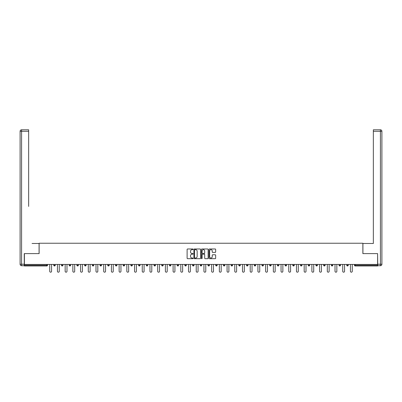 <?xml version="1.0" encoding="UTF-8"?>
<svg xmlns="http://www.w3.org/2000/svg" width="402" height="402" viewBox="0 0 402 402"><rect width="100%" height="100%" fill="white"/><g stroke="black" fill="none" stroke-linecap="round" stroke-linejoin="round"><path stroke-width="0.6" d="M193.091 249.325A0.342 0.342 0 0 0 192.754 248.984L187.598 248.984A0.487 0.487 0 0 0 187.111 249.471L187.111 258.205A0.487 0.487 0 0 0 187.598 258.687L192.754 258.687A0.342 0.342 0 0 0 193.091 258.35A0.342 0.342 0 0 0 192.754 258.009L192.086 258.009A1.553 1.553 0 0 1 190.533 256.456L190.533 255.727A1.553 1.553 0 0 1 192.086 254.175L192.754 254.175A0.342 0.342 0 0 0 193.091 253.838A0.342 0.342 0 0 0 192.754 253.496L192.086 253.496A1.553 1.553 0 0 1 190.533 251.943L190.533 251.215A1.553 1.553 0 0 1 192.086 249.662L192.754 249.662A0.342 0.342 0 0 0 193.091 249.325M215.181 252.406A0.487 0.487 0 0 0 215.663 251.918L215.663 249.471A0.487 0.487 0 0 0 215.181 248.984L209.452 248.984A0.487 0.487 0 0 0 208.97 249.471L208.97 258.205A0.487 0.487 0 0 0 209.452 258.687L215.181 258.687A0.487 0.487 0 0 0 215.663 258.205L215.663 255.245A0.487 0.487 0 0 0 215.181 254.757L212.728 254.757A0.487 0.487 0 0 0 212.241 255.245L212.241 256.712A1.296 1.296 0 0 1 210.944 258.009A1.296 1.296 0 0 1 209.648 256.712L209.648 250.964A1.296 1.296 0 0 1 210.944 249.662A1.296 1.296 0 0 1 212.241 250.964L212.241 251.918A0.487 0.487 0 0 0 212.728 252.406L215.181 252.406M25.487 129.801L21.582 129.801L28.653 129.801L25.487 129.801L28.653 129.801L28.653 131.283L21.582 131.283L21.582 264.24L24.251 264.24L24.251 253.612L39.13 253.612L39.13 243.235L362.87 243.235L362.87 253.612L377.599 253.612L377.599 264.441L24.401 264.441L24.401 265.23L46.788 265.23L46.788 264.441M24.401 253.612L24.401 264.441M200.578 249.471A0.487 0.487 0 0 0 200.09 248.984L194.367 248.984A0.487 0.487 0 0 0 193.88 249.471L193.88 258.205A0.487 0.487 0 0 0 194.367 258.687L200.09 258.687A0.487 0.487 0 0 0 200.578 258.205L200.578 249.471M201.91 248.984L207.633 248.984A0.487 0.487 0 0 1 208.12 249.471L208.12 258.205A0.487 0.487 0 0 1 207.633 258.687L205.186 258.687A0.487 0.487 0 0 1 204.698 258.205L204.698 254.662A0.487 0.487 0 0 0 204.216 254.175L202.588 254.175A0.487 0.487 0 0 0 202.105 254.662L202.105 258.35A0.342 0.342 0 0 1 201.764 258.687A0.342 0.342 0 0 1 201.422 258.35L201.422 249.471A0.487 0.487 0 0 1 201.91 248.984M47.531 264.441L47.531 265.23A0.744 0.744 0 0 1 46.788 265.973L24.401 265.973L24.401 265.23M377.599 264.441L377.599 265.973L355.212 265.973A0.744 0.744 0 0 1 354.469 265.23L354.469 264.441M53.757 265.23L55.24 265.23A0.744 0.744 0 0 1 54.501 265.973A0.744 0.744 0 0 0 55.24 265.23L55.24 264.441L55.24 265.23A0.744 0.744 0 0 1 54.501 265.973A0.744 0.744 0 0 1 53.757 265.23L53.757 264.441M46.788 265.973A0.744 0.744 0 0 0 47.531 265.23A0.744 0.744 0 0 1 46.788 265.973L46.788 265.23L47.531 265.23M61.471 264.441L61.471 265.23L61.471 264.441M62.953 264.441L62.953 265.23A0.744 0.744 0 0 1 62.209 265.973A0.744 0.744 0 0 1 61.471 265.23A0.744 0.744 0 0 0 62.209 265.973A0.744 0.744 0 0 0 62.953 265.23A0.744 0.744 0 0 1 62.209 265.973A0.744 0.744 0 0 1 61.471 265.23L62.953 265.23M70.662 264.441L70.662 265.23L69.179 265.23A0.744 0.744 0 0 0 69.923 265.973A0.744 0.744 0 0 1 69.179 265.23L69.179 264.441M76.893 264.441L76.893 265.23L76.893 264.441M78.375 264.441L78.375 265.23L78.375 264.441M84.601 264.441L84.601 265.23L84.601 264.441M86.083 264.441L86.083 265.23L86.083 264.441M93.797 264.441L93.797 265.23A0.744 0.744 0 0 1 93.053 265.973A0.744 0.744 0 0 1 92.309 265.23L92.309 264.441M101.505 264.441L101.505 265.23A0.744 0.744 0 0 1 100.761 265.973A0.744 0.744 0 0 1 100.023 265.23L100.023 264.441M109.213 264.441L109.213 265.23A0.744 0.744 0 0 1 108.475 265.973A0.744 0.744 0 0 1 107.731 265.23L107.731 264.441M116.927 264.441L116.927 265.23A0.744 0.744 0 0 1 116.183 265.973A0.744 0.744 0 0 1 115.444 265.23L115.444 264.441M123.896 265.973A0.744 0.744 0 0 0 124.635 265.23L124.635 264.441L124.635 265.23A0.744 0.744 0 0 1 123.896 265.973A0.744 0.744 0 0 1 123.153 265.23L123.153 264.441M132.348 264.441L132.348 265.23A0.744 0.744 0 0 1 131.605 265.973A0.744 0.744 0 0 1 130.866 265.23L130.866 264.441M138.574 264.441L138.574 265.23L138.574 264.441M140.057 264.441L140.057 265.23L140.057 264.441M147.77 264.441L147.77 265.23L146.283 265.23A0.744 0.744 0 0 0 147.026 265.973A0.744 0.744 0 0 1 146.283 265.23L146.283 264.441M154.735 265.973A0.744 0.744 0 0 0 155.479 265.23L155.479 264.441L155.479 265.23A0.744 0.744 0 0 1 154.735 265.973A0.744 0.744 0 0 1 153.996 265.23L153.996 264.441M163.187 264.441L163.187 265.23A0.744 0.744 0 0 1 162.448 265.973A0.744 0.744 0 0 1 161.704 265.23L161.704 264.441M169.418 264.441L169.418 265.23L169.418 264.441M170.9 264.441L170.9 265.23A0.744 0.744 0 0 1 170.157 265.973A0.744 0.744 0 0 1 169.418 265.23L170.9 265.23A0.744 0.744 0 0 1 170.157 265.973M178.609 264.441L178.609 265.23A0.744 0.744 0 0 1 177.87 265.973A0.744 0.744 0 0 1 177.126 265.23L177.126 264.441M184.84 265.23L186.322 265.23A0.744 0.744 0 0 1 185.578 265.973A0.744 0.744 0 0 0 186.322 265.23L186.322 264.441L186.322 265.23A0.744 0.744 0 0 1 185.578 265.973A0.744 0.744 0 0 1 184.84 265.23L184.84 264.441M194.03 264.441L194.03 265.23A0.744 0.744 0 0 1 193.292 265.973A0.744 0.744 0 0 1 192.548 265.23L192.548 264.441M200.256 264.441L200.256 265.23L200.256 264.441M201.744 264.441L201.744 265.23L201.744 264.441M207.97 264.441L207.97 265.23L207.97 264.441M209.452 264.441L209.452 265.23A0.744 0.744 0 0 1 208.708 265.973A0.744 0.744 0 0 1 207.97 265.23L209.452 265.23A0.744 0.744 0 0 1 208.708 265.973M215.678 264.441L215.678 265.23L215.678 264.441M217.16 264.441L217.16 265.23L217.16 264.441M223.391 264.441L223.391 265.23L223.391 264.441M224.874 264.441L224.874 265.23A0.744 0.744 0 0 1 224.13 265.973A0.744 0.744 0 0 1 223.391 265.23A0.744 0.744 0 0 0 224.13 265.973A0.744 0.744 0 0 0 224.874 265.23A0.744 0.744 0 0 1 224.13 265.973A0.744 0.744 0 0 1 223.391 265.23L224.874 265.23M232.582 264.441L232.582 265.23A0.744 0.744 0 0 1 231.843 265.973A0.744 0.744 0 0 1 231.1 265.23L231.1 264.441M240.295 264.441L240.295 265.23L238.813 265.23A0.744 0.744 0 0 0 239.552 265.973A0.744 0.744 0 0 1 238.813 265.23L238.813 264.441M248.004 264.441L248.004 265.23A0.744 0.744 0 0 1 247.265 265.973A0.744 0.744 0 0 1 246.521 265.23L246.521 264.441M254.23 264.441L254.23 265.23L254.23 264.441M255.717 264.441L255.717 265.23A0.744 0.744 0 0 1 254.974 265.973A0.744 0.744 0 0 1 254.23 265.23A0.744 0.744 0 0 0 254.974 265.973A0.744 0.744 0 0 1 254.23 265.23L255.717 265.23A0.744 0.744 0 0 1 254.974 265.973M263.426 264.441L263.426 265.23A0.744 0.744 0 0 1 262.682 265.973A0.744 0.744 0 0 1 261.943 265.23L261.943 264.441M271.134 264.441L271.134 265.23L269.652 265.23A0.744 0.744 0 0 0 270.395 265.973A0.744 0.744 0 0 1 269.652 265.23L269.652 264.441M278.847 264.441L278.847 265.23A0.744 0.744 0 0 1 278.104 265.973A0.744 0.744 0 0 1 277.365 265.23L277.365 264.441M286.556 264.441L286.556 265.23L285.073 265.23A0.744 0.744 0 0 0 285.817 265.973A0.744 0.744 0 0 1 285.073 265.23L285.073 264.441M294.269 264.441L294.269 265.23A0.744 0.744 0 0 1 293.525 265.973A0.744 0.744 0 0 1 292.787 265.23L292.787 264.441M301.977 264.441L301.977 265.23L300.495 265.23A0.744 0.744 0 0 0 301.239 265.973A0.744 0.744 0 0 1 300.495 265.23L300.495 264.441M309.691 264.441L309.691 265.23A0.744 0.744 0 0 1 308.947 265.973A0.744 0.744 0 0 1 308.203 265.23L308.203 264.441M317.399 264.441L317.399 265.23L315.917 265.23A0.744 0.744 0 0 0 316.655 265.973A0.744 0.744 0 0 1 315.917 265.23L315.917 264.441M325.107 264.441L325.107 265.23L323.625 265.23A0.744 0.744 0 0 0 324.369 265.973A0.744 0.744 0 0 1 323.625 265.23L323.625 264.441M332.821 264.441L332.821 265.23L331.338 265.23A0.744 0.744 0 0 0 332.077 265.973A0.744 0.744 0 0 1 331.338 265.23L331.338 264.441M340.529 264.441L340.529 265.23A0.744 0.744 0 0 1 339.791 265.973A0.744 0.744 0 0 1 339.047 265.23L339.047 264.441M347.499 265.973A0.744 0.744 0 0 0 348.243 265.23L348.243 264.441L348.243 265.23A0.744 0.744 0 0 1 347.499 265.973A0.744 0.744 0 0 1 346.76 265.23L346.76 264.441M70.662 265.23A0.744 0.744 0 0 1 69.923 265.973A0.744 0.744 0 0 0 70.662 265.23A0.744 0.744 0 0 1 69.923 265.973A0.744 0.744 0 0 1 69.179 265.23M77.631 265.973A0.744 0.744 0 0 1 76.893 265.23A0.744 0.744 0 0 0 77.631 265.973A0.744 0.744 0 0 0 78.375 265.23A0.744 0.744 0 0 1 77.631 265.973A0.744 0.744 0 0 1 76.893 265.23L78.375 265.23A0.744 0.744 0 0 1 77.631 265.973M85.345 265.973A0.744 0.744 0 0 1 84.601 265.23A0.744 0.744 0 0 0 85.345 265.973A0.744 0.744 0 0 0 86.083 265.23A0.744 0.744 0 0 1 85.345 265.973A0.744 0.744 0 0 1 84.601 265.23L86.083 265.23A0.744 0.744 0 0 1 85.345 265.973M139.318 265.973A0.744 0.744 0 0 1 138.574 265.23L140.057 265.23A0.744 0.744 0 0 1 139.318 265.973A0.744 0.744 0 0 0 140.057 265.23M147.026 265.973A0.744 0.744 0 0 0 147.77 265.23A0.744 0.744 0 0 1 147.026 265.973A0.744 0.744 0 0 1 146.283 265.23M201 265.973A0.744 0.744 0 0 1 200.256 265.23L201.744 265.23A0.744 0.744 0 0 1 201 265.973A0.744 0.744 0 0 0 201.744 265.23A0.744 0.744 0 0 1 201 265.973M216.422 265.973A0.744 0.744 0 0 1 215.678 265.23A0.744 0.744 0 0 0 216.422 265.973A0.744 0.744 0 0 0 217.16 265.23A0.744 0.744 0 0 1 216.422 265.973A0.744 0.744 0 0 1 215.678 265.23L217.16 265.23M239.552 265.973A0.744 0.744 0 0 0 240.295 265.23A0.744 0.744 0 0 1 239.552 265.973A0.744 0.744 0 0 1 238.813 265.23M270.395 265.973A0.744 0.744 0 0 0 271.134 265.23A0.744 0.744 0 0 1 270.395 265.973A0.744 0.744 0 0 1 269.652 265.23M286.556 265.23A0.744 0.744 0 0 1 285.817 265.973A0.744 0.744 0 0 0 286.556 265.23A0.744 0.744 0 0 1 285.817 265.973A0.744 0.744 0 0 1 285.073 265.23M301.239 265.973A0.744 0.744 0 0 0 301.977 265.23A0.744 0.744 0 0 1 301.239 265.973A0.744 0.744 0 0 1 300.495 265.23M308.947 265.973A0.744 0.744 0 0 0 309.691 265.23A0.744 0.744 0 0 1 308.947 265.973M316.655 265.973A0.744 0.744 0 0 0 317.399 265.23A0.744 0.744 0 0 1 316.655 265.973A0.744 0.744 0 0 1 315.917 265.23M324.369 265.973A0.744 0.744 0 0 0 325.107 265.23A0.744 0.744 0 0 1 324.369 265.973A0.744 0.744 0 0 1 323.625 265.23M332.077 265.973A0.744 0.744 0 0 0 332.821 265.23A0.744 0.744 0 0 1 332.077 265.973A0.744 0.744 0 0 1 331.338 265.23M194.9 249.662A0.342 0.342 0 0 0 194.558 250.004L194.558 257.667A0.342 0.342 0 0 0 194.9 258.009L195.603 258.009A1.553 1.553 0 0 0 197.156 256.456L197.156 251.215A1.553 1.553 0 0 0 195.603 249.662L194.9 249.662M204.698 250.989A1.296 1.296 0 0 0 203.402 249.687A1.296 1.296 0 0 0 202.105 250.989L202.105 253.014A0.487 0.487 0 0 0 202.588 253.496L204.216 253.496A0.487 0.487 0 0 0 204.698 253.014L204.698 250.989M49.732 264.441L49.732 271.285A0.915 0.915 0 0 0 50.647 272.199A0.915 0.915 0 0 0 51.562 271.285L51.562 264.441M57.441 264.441L57.441 271.285A0.915 0.915 0 0 0 58.355 272.199A0.915 0.915 0 0 0 59.27 271.285L59.27 264.441M65.154 264.441L65.154 271.285A0.915 0.915 0 0 0 66.069 272.199A0.915 0.915 0 0 0 66.983 271.285L66.983 264.441M72.862 264.441L72.862 271.285A0.915 0.915 0 0 0 73.777 272.199A0.915 0.915 0 0 0 74.692 271.285L74.692 264.441M80.571 264.441L80.571 271.285A0.915 0.915 0 0 0 81.485 272.199A0.915 0.915 0 0 0 82.4 271.285L82.4 264.441M88.284 264.441L88.284 271.285A0.915 0.915 0 0 0 89.199 272.199A0.915 0.915 0 0 0 90.113 271.285L90.113 264.441M39.079 253.612L39.079 243.481L32.059 243.481M28.653 131.283L28.653 206.412M24.251 264.24L24.251 265.722L21.582 265.722A1.482 1.482 0 0 1 20.1 264.24L20.1 131.283A1.482 1.482 0 0 1 21.582 129.801A1.482 1.482 0 0 0 20.1 131.283A1.482 1.482 0 0 1 21.582 129.801A1.482 1.482 0 0 0 20.1 131.283L21.582 131.283L21.582 129.801M369.94 243.481L373.347 243.481L373.347 129.801L380.418 129.801L373.347 129.801M362.921 253.612L362.921 243.481L373.347 243.481L373.347 206.412M377.749 264.24L380.418 264.24L380.418 131.283L381.9 131.283A1.482 1.482 0 0 0 380.418 129.801A1.482 1.482 0 0 1 381.9 131.283L381.9 264.24A1.482 1.482 0 0 1 380.418 265.722L377.749 265.722L377.599 253.612M95.993 264.441L95.993 271.285A0.915 0.915 0 0 0 96.907 272.199A0.915 0.915 0 0 0 97.822 271.285L97.822 264.441M103.706 264.441L103.706 271.285A0.915 0.915 0 0 0 104.62 272.199A0.915 0.915 0 0 0 105.535 271.285L105.535 264.441M111.414 264.441L111.414 271.285A0.915 0.915 0 0 0 112.329 272.199A0.915 0.915 0 0 0 113.243 271.285L113.243 264.441M119.128 264.441L119.128 271.285A0.915 0.915 0 0 0 120.042 272.199A0.915 0.915 0 0 0 120.952 271.285L120.952 264.441M126.836 264.441L126.836 271.285A0.915 0.915 0 0 0 127.751 272.199A0.915 0.915 0 0 0 128.665 271.285L128.665 264.441M134.544 264.441L134.544 271.285A0.915 0.915 0 0 0 135.459 272.199A0.915 0.915 0 0 0 136.373 271.285L136.373 264.441M142.258 264.441L142.258 271.285A0.915 0.915 0 0 0 143.172 272.199A0.915 0.915 0 0 0 144.087 271.285L144.087 264.441M149.966 264.441L149.966 271.285A0.915 0.915 0 0 0 150.881 272.199A0.915 0.915 0 0 0 151.795 271.285L151.795 264.441M157.679 264.441L157.679 271.285A0.915 0.915 0 0 0 158.594 272.199A0.915 0.915 0 0 0 159.509 271.285L159.509 264.441M165.388 264.441L165.388 271.285A0.915 0.915 0 0 0 166.302 272.199A0.915 0.915 0 0 0 167.217 271.285L167.217 264.441M173.101 264.441L173.101 271.285A0.915 0.915 0 0 0 174.016 272.199A0.915 0.915 0 0 0 174.925 271.285L174.925 264.441M180.81 264.441L180.81 271.285A0.915 0.915 0 0 0 181.724 272.199A0.915 0.915 0 0 0 182.639 271.285L182.639 264.441M188.518 264.441L188.518 271.285A0.915 0.915 0 0 0 189.432 272.199A0.915 0.915 0 0 0 190.347 271.285L190.347 264.441M196.231 264.441L196.231 271.285A0.915 0.915 0 0 0 197.146 272.199A0.915 0.915 0 0 0 198.06 271.285L198.06 264.441M203.94 264.441L203.94 271.285A0.915 0.915 0 0 0 204.854 272.199A0.915 0.915 0 0 0 205.769 271.285L205.769 264.441M211.653 264.441L211.653 271.285A0.915 0.915 0 0 0 212.568 272.199A0.915 0.915 0 0 0 213.482 271.285L213.482 264.441M219.361 264.441L219.361 271.285A0.915 0.915 0 0 0 220.276 272.199A0.915 0.915 0 0 0 221.19 271.285L221.19 264.441M227.075 264.441L227.075 271.285A0.915 0.915 0 0 0 227.984 272.199A0.915 0.915 0 0 0 228.899 271.285L228.899 264.441M234.783 264.441L234.783 271.285A0.915 0.915 0 0 0 235.698 272.199A0.915 0.915 0 0 0 236.612 271.285L236.612 264.441M242.491 264.441L242.491 271.285A0.915 0.915 0 0 0 243.406 272.199A0.915 0.915 0 0 0 244.321 271.285L244.321 264.441M250.205 264.441L250.205 271.285A0.915 0.915 0 0 0 251.119 272.199A0.915 0.915 0 0 0 252.034 271.285L252.034 264.441M257.913 264.441L257.913 271.285A0.915 0.915 0 0 0 258.828 272.199A0.915 0.915 0 0 0 259.742 271.285L259.742 264.441M265.627 264.441L265.627 271.285A0.915 0.915 0 0 0 266.541 272.199A0.915 0.915 0 0 0 267.456 271.285L267.456 264.441M273.335 264.441L273.335 271.285A0.915 0.915 0 0 0 274.249 272.199A0.915 0.915 0 0 0 275.164 271.285L275.164 264.441M281.048 264.441L281.048 271.285A0.915 0.915 0 0 0 281.958 272.199A0.915 0.915 0 0 0 282.872 271.285L282.872 264.441M288.757 264.441L288.757 271.285A0.915 0.915 0 0 0 289.671 272.199A0.915 0.915 0 0 0 290.586 271.285L290.586 264.441M296.465 264.441L296.465 271.285A0.915 0.915 0 0 0 297.379 272.199A0.915 0.915 0 0 0 298.294 271.285L298.294 264.441M304.178 264.441L304.178 271.285A0.915 0.915 0 0 0 305.093 272.199A0.915 0.915 0 0 0 306.007 271.285L306.007 264.441M311.887 264.441L311.887 271.285A0.915 0.915 0 0 0 312.801 272.199A0.915 0.915 0 0 0 313.716 271.285L313.716 264.441M319.6 264.441L319.6 271.285A0.915 0.915 0 0 0 320.515 272.199A0.915 0.915 0 0 0 321.429 271.285L321.429 264.441M327.308 264.441L327.308 271.285A0.915 0.915 0 0 0 328.223 272.199A0.915 0.915 0 0 0 329.137 271.285L329.137 264.441M335.017 264.441L335.017 271.285A0.915 0.915 0 0 0 335.931 272.199A0.915 0.915 0 0 0 336.846 271.285L336.846 264.441M342.73 264.441L342.73 271.285A0.915 0.915 0 0 0 343.645 272.199A0.915 0.915 0 0 0 344.559 271.285L344.559 264.441M350.438 264.441L350.438 271.285A0.915 0.915 0 0 0 351.353 272.199A0.915 0.915 0 0 0 352.268 271.285L352.268 264.441M355.212 264.441L355.212 265.23L377.599 265.23M354.469 265.23L355.212 265.23L355.212 265.973M93.053 265.973A0.744 0.744 0 0 0 93.797 265.23L92.309 265.23M100.761 265.973A0.744 0.744 0 0 0 101.505 265.23L100.023 265.23M108.475 265.973A0.744 0.744 0 0 0 109.213 265.23L107.731 265.23M116.183 265.973A0.744 0.744 0 0 0 116.927 265.23L115.444 265.23M124.635 265.23L123.153 265.23M131.605 265.973A0.744 0.744 0 0 0 132.348 265.23L130.866 265.23M155.479 265.23L153.996 265.23M162.448 265.973A0.744 0.744 0 0 0 163.187 265.23L161.704 265.23M177.87 265.973A0.744 0.744 0 0 0 178.609 265.23L177.126 265.23M193.292 265.973A0.744 0.744 0 0 0 194.03 265.23L192.548 265.23M231.843 265.973A0.744 0.744 0 0 0 232.582 265.23L231.1 265.23M247.265 265.973A0.744 0.744 0 0 0 248.004 265.23L246.521 265.23M262.682 265.973A0.744 0.744 0 0 0 263.426 265.23L261.943 265.23M278.104 265.973A0.744 0.744 0 0 0 278.847 265.23L277.365 265.23M293.525 265.973A0.744 0.744 0 0 0 294.269 265.23L292.787 265.23M309.691 265.23L308.203 265.23M339.791 265.973A0.744 0.744 0 0 0 340.529 265.23L339.047 265.23M348.243 265.23L346.76 265.23M21.582 265.722L21.582 264.24L20.1 264.24M380.418 129.801L380.418 131.283L373.347 131.283M381.9 264.24L380.418 264.24L380.418 265.722"/></g></svg>
